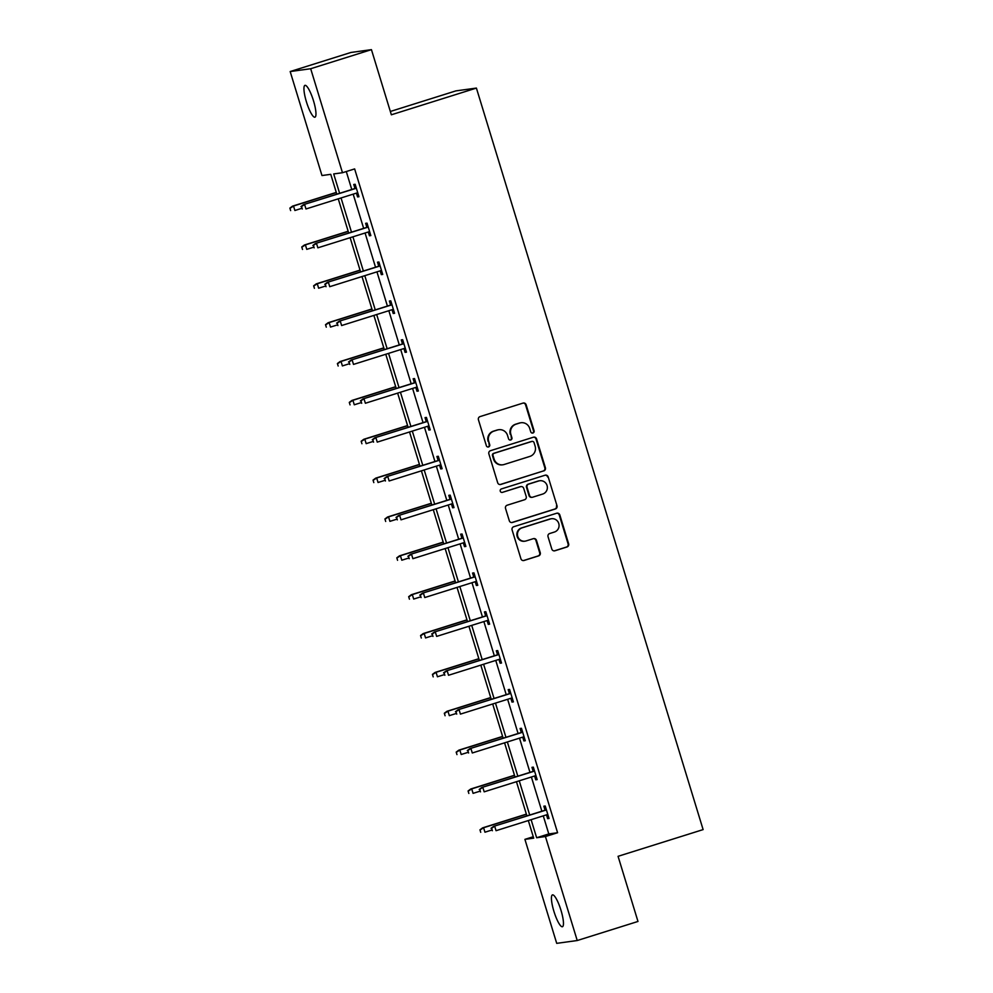 <?xml version="1.0" encoding="UTF-8"?>
<svg xmlns="http://www.w3.org/2000/svg" width="993" height="993" viewBox="0 0 993 993"><rect width="100%" height="100%" fill="white"/><g stroke="black" fill="none" stroke-linecap="round" stroke-linejoin="round"><path stroke-width="1.49" d="M532.931 433.01A1.787 1.75 82.2 0 0 534.085 430.776L526.141 404.796A2.557 2.495 82.2 0 0 523.001 403.096L480.066 416.588A2.557 2.495 82.2 0 0 478.427 419.778L486.371 445.758A1.787 1.75 82.2 0 0 488.568 446.937A1.787 1.75 82.2 0 0 489.71 444.703L488.693 441.339A8.192 7.994 82.2 0 1 493.931 431.123L497.505 429.994A8.192 7.994 82.2 0 1 507.535 435.43L508.553 438.782A1.787 1.75 82.2 0 0 510.75 439.973A1.787 1.75 82.2 0 0 511.904 437.739L510.874 434.375A8.192 7.994 82.2 0 1 516.112 424.16L519.687 423.03A8.192 7.994 82.2 0 1 529.716 428.455L530.746 431.818A1.787 1.75 82.2 0 0 532.931 433.01M532.372 433.085A1.787 1.75 82.2 0 0 533.526 430.85L525.582 404.871A2.557 2.495 82.2 0 0 523.125 403.059M488.01 447.024L488.01 447.024A1.787 1.75 82.2 0 0 489.164 444.777L488.693 441.339M510.191 440.048L510.191 440.048A1.787 1.75 82.2 0 0 511.345 437.814L510.874 434.375M553.895 911.289A16.682 3.538 72.6 0 1 552.456 894.892A16.682 3.538 72.6 0 1 560.995 910.32A16.682 3.538 72.6 0 1 562.448 926.717A16.682 3.538 72.6 0 1 553.895 911.289M306.403 101.758A16.682 3.538 72.6 0 1 304.95 85.361A16.682 3.538 72.6 0 1 313.503 100.79A16.682 3.538 72.6 0 1 314.942 117.186A16.682 3.538 72.6 0 1 306.403 101.758M551.823 549.067A2.557 2.495 82.2 0 0 554.95 550.767L566.991 546.982A2.557 2.495 82.2 0 0 568.629 543.792L559.816 514.945A2.557 2.495 82.2 0 0 556.676 513.244L513.741 526.724A2.557 2.495 82.2 0 0 512.103 529.927L520.928 558.774A2.557 2.495 82.2 0 0 524.056 560.474L538.616 555.894A2.557 2.495 82.2 0 0 540.254 552.704L536.468 540.353A2.557 2.495 82.2 0 0 533.34 538.665L526.129 540.924A6.839 6.678 82.2 0 1 517.601 535.848A6.839 6.678 82.2 0 1 522.132 527.842L550.395 518.967A6.839 6.678 82.2 0 1 558.91 524.043A6.839 6.678 82.2 0 1 554.392 532.049L549.675 533.526A2.557 2.495 82.2 0 0 548.037 536.729L551.823 549.067M336.826 194.194L330.756 174.334L321.968 175.538L290.179 71.546L350.926 52.468L371.444 49.65L391.354 114.791L476.404 88.079L703.118 829.602L618.068 856.314L637.978 921.454L577.231 940.532L556.713 943.35L524.912 839.358L533.7 838.154L528.326 820.553M371.444 49.65L310.685 68.728L342.486 172.72L333.698 173.936L339.618 193.312M543.27 815.861L548.794 833.934L557.582 832.73L354.638 168.909L342.486 172.72M557.582 832.73L545.43 836.54L577.231 940.532M543.754 470.943A2.557 2.495 82.2 0 0 545.393 467.753L536.568 438.906A2.557 2.495 82.2 0 0 533.44 437.205L490.492 450.685A2.557 2.495 82.2 0 0 488.866 453.888L497.679 482.735A2.557 2.495 82.2 0 0 500.82 484.435L543.196 471.017A2.557 2.495 82.2 0 0 544.834 467.827L536.009 438.98A2.557 2.495 82.2 0 0 533.564 437.168M548.186 476.925L557.011 505.772A2.557 2.495 82.2 0 1 555.372 508.962L512.438 522.455A2.557 2.495 82.2 0 1 509.31 520.754L505.524 508.404A2.557 2.495 82.2 0 1 507.162 505.214L524.577 499.74A2.557 2.495 82.2 0 0 526.216 496.55L523.708 488.357A2.557 2.495 82.2 0 0 520.58 486.669L502.458 492.354A1.787 1.75 82.2 0 1 500.224 491.026A1.787 1.75 82.2 0 1 501.403 488.928L545.058 475.225A2.557 2.495 82.2 0 1 548.186 476.925L557.011 505.772M290.179 71.546L310.685 68.728M476.404 88.079L455.899 90.884L390.348 111.477M533.266 836.727L524.912 839.358M531.118 819.684L536.642 837.744L545.43 836.54M341.046 197.955L351.497 232.176M352.925 236.818L363.376 271.027M364.803 275.669L375.255 309.89M376.682 314.533L387.146 348.742M388.561 353.384L399.025 387.605M400.44 392.247L410.903 426.456M412.318 431.099L422.782 465.32M424.197 469.962L434.661 504.171M436.076 508.813L446.54 543.034M447.955 547.677L458.418 581.886M459.846 586.528L470.297 620.749M471.725 625.391L482.176 659.6M483.603 664.243L494.055 698.464M495.482 703.106L505.946 737.315M507.361 741.97L517.825 776.178M519.24 780.821L529.703 815.03M526.911 815.911L516.447 781.702M515.032 777.06L504.568 742.838M503.141 738.196L492.689 703.987M491.262 699.333L480.811 665.124M479.383 660.482L468.932 626.273M467.504 621.618L457.041 587.409M455.626 582.767L445.162 548.558M443.747 543.903L433.283 509.694M431.868 505.052L421.404 470.843M419.989 466.189L409.526 431.98M408.111 427.338L397.647 393.129M396.232 388.474L385.768 354.265M384.341 349.623L373.889 315.414M372.462 310.759L362.011 276.55M360.583 271.908L350.132 237.687M348.704 233.045L338.253 198.836M548.794 833.934L536.642 837.744M346.284 171.528L351.77 189.502M353.185 194.144L363.649 228.353M365.076 232.995L375.528 267.216M376.955 271.859L387.407 306.067M388.834 310.71L399.285 344.931M400.713 349.573L411.176 383.782M412.591 388.424L423.055 422.646M424.47 427.288L434.934 461.497M436.349 466.139L446.813 500.36M448.228 505.003L458.692 539.211M460.107 543.854L470.57 578.075M471.985 582.717L482.449 616.926M483.876 621.581L494.328 655.79M495.755 660.432L506.207 694.641M507.634 699.295L518.085 733.504M519.513 738.147L529.964 772.355M531.392 777.01L541.855 811.219M545.07 810.214L543.841 806.192L545.219 806.006L549.03 818.455L547.639 818.642L546.485 814.856M533.191 771.35L531.963 767.328L533.34 767.142L537.151 779.592L535.761 779.79L534.606 775.992M521.3 732.499L520.084 728.477L521.462 728.291L525.272 740.741L523.882 740.927L522.728 737.141M509.421 693.635L508.193 689.614L509.583 689.427L513.393 701.877L512.003 702.076L510.849 698.278M497.543 654.772L496.314 650.763L497.704 650.576L501.515 663.026L500.124 663.212L498.97 659.426M485.664 615.921L484.435 611.899L485.825 611.713L489.636 624.163L488.246 624.361L487.091 620.563M473.785 577.057L472.556 573.048L473.946 572.862L477.757 585.311L476.367 585.498L475.2 581.712M461.906 538.206L460.678 534.184L462.068 533.998L465.866 546.448L464.488 546.646L463.321 542.848M450.028 499.342L448.799 495.333L450.189 495.135L453.987 507.597L452.609 507.783L451.443 503.997M438.149 460.491L436.92 456.47L438.31 456.284L442.108 468.733L440.731 468.932L439.564 465.134M426.27 421.628L425.041 417.619L426.419 417.42L430.23 429.882L428.852 430.068L427.685 426.282M414.391 382.777L413.162 378.755L414.54 378.569L418.351 391.019L416.961 391.217L415.806 387.419M402.513 343.913L401.284 339.904L402.661 339.705L406.472 352.167L405.082 352.354L403.928 348.568M390.621 305.062L389.393 301.04L390.783 300.854L394.593 313.304L393.203 313.503L392.049 309.704M378.743 266.198L377.514 262.189L378.904 261.991L382.715 274.453L381.324 274.639L380.17 270.853M366.864 227.347L365.635 223.326L367.025 223.14L370.836 235.589L369.446 235.788L368.291 231.99M354.985 188.484L353.756 184.475L355.146 184.276L358.957 196.738L357.567 196.924L356.413 193.126M357.567 196.924L358.883 196.515M369.446 235.788L370.761 235.366M381.324 274.639L382.64 274.229M393.203 313.503L394.519 313.08M405.082 352.354L406.398 351.944M416.961 391.217L418.289 390.795M428.852 430.068L430.168 429.659M440.731 468.932L442.046 468.51M452.609 507.783L453.925 507.373M464.488 546.646L465.804 546.224M476.367 585.498L477.683 585.088M488.246 624.361L489.561 623.939M500.124 663.212L501.44 662.803M512.003 702.076L513.319 701.654M523.882 740.927L525.198 740.517M535.761 779.79L537.089 779.368M547.639 818.642L548.968 818.232M520.965 422.745L520.419 422.819A8.192 7.994 82.2 0 0 519.14 423.105L519.687 423.03M510.315 434.45A8.192 7.994 82.2 0 1 515.553 424.234L519.14 423.105M498.784 429.708L498.225 429.795A8.192 7.994 82.2 0 0 496.947 430.081L497.505 429.994M488.134 441.426A8.192 7.994 82.2 0 1 493.372 431.198L496.947 430.081M500.137 484.547A2.557 2.495 82.2 0 0 500.261 484.51L543.196 471.017M534.048 442.642A1.787 1.75 82.2 0 0 531.851 441.451L494.166 453.292A1.787 1.75 82.2 0 0 493.024 455.526L494.104 459.076A8.192 7.994 82.2 0 0 504.134 464.501L529.89 456.408A8.192 7.994 82.2 0 0 535.128 446.18L534.048 442.642M532.136 441.389L531.578 441.463A1.787 1.75 82.2 0 0 531.305 441.525L531.851 441.451M502.855 464.786L502.297 464.861A8.192 7.994 82.2 0 1 493.546 459.151L492.466 455.601A1.787 1.75 82.2 0 1 493.62 453.367L531.305 441.525M511.755 522.566A2.557 2.495 82.2 0 0 511.879 522.529L554.814 509.037A2.557 2.495 82.2 0 0 556.452 505.847M520.977 486.57L520.431 486.644A2.557 2.495 82.2 0 0 520.022 486.744L502.458 492.354M542.65 494.067A6.839 6.678 82.2 0 0 539.72 480.749A6.839 6.678 82.2 0 0 538.653 480.984L528.686 484.112A2.557 2.495 82.2 0 0 527.047 487.315L529.554 495.507A2.557 2.495 82.2 0 0 532.695 497.195L542.65 494.067M539.72 480.749L539.162 480.823A6.839 6.678 82.2 0 0 538.094 481.059L538.653 480.984M532.285 497.282L531.739 497.356A2.557 2.495 82.2 0 1 529.008 495.581L526.501 487.389A2.557 2.495 82.2 0 1 528.139 484.187L538.094 481.059M547.639 477A2.557 2.495 82.2 0 0 545.182 475.188M551.463 518.731L550.904 518.805A6.839 6.678 82.2 0 0 549.837 519.041L550.395 518.967M525.061 541.173L524.503 541.247A6.839 6.678 82.2 0 1 521.573 527.928L549.837 519.041M523.385 560.586A2.557 2.495 82.2 0 0 523.51 560.548L538.057 555.981A2.557 2.495 82.2 0 0 539.696 552.778L535.922 540.428A2.557 2.495 82.2 0 0 533.464 538.628M554.268 550.879A2.557 2.495 82.2 0 0 554.392 550.842L566.444 547.056A2.557 2.495 82.2 0 0 568.083 543.866L559.258 515.019A2.557 2.495 82.2 0 0 556.8 513.207M289.882 208.108L290.639 210.59L289.882 208.108L292.513 206.147L293.518 206.01L294.884 210.491L301.524 208.406M290.44 208.033L293.518 206.01L336.329 192.568M292.513 206.147L336.279 192.406M356.301 188.074L303.61 204.62L356.35 188.236M301.524 206.507L302.282 209.002L301.524 206.507L304.603 204.484L305.968 208.977L357.728 192.716M303.61 204.62L300.966 206.581M301.76 246.959L302.53 249.454L301.76 246.959L304.392 245.01L305.397 244.861L306.763 249.355L313.403 247.269M302.319 246.885L305.397 244.861L348.208 231.419M304.392 245.01L348.158 231.257M313.639 285.823L314.409 288.305L313.639 285.823L316.271 283.861L317.276 283.725L318.641 288.206L325.294 286.121M314.198 285.748L317.276 283.725L360.087 270.282M316.271 283.861L360.037 270.121M368.18 226.925L315.489 243.484L368.229 227.087M313.403 245.37L314.173 247.853L313.403 245.37L316.482 243.347L317.859 247.828L369.607 231.58M315.489 243.484L312.857 245.445M380.058 265.789L327.367 282.335L380.108 265.95M325.282 284.221L326.052 286.716L325.282 284.221L328.36 282.198L329.738 286.692L381.486 270.431M327.367 282.335L324.736 284.296M325.518 324.674L326.287 327.169L325.518 324.674L328.149 322.725L329.155 322.588L330.52 327.069L337.173 324.984M326.076 324.599L329.155 322.588L371.965 309.133M328.149 322.725L371.916 308.972M391.95 304.64L339.246 321.198L391.999 304.801M337.161 323.085L337.93 325.567L337.161 323.085L340.239 321.062L341.617 325.543L393.365 309.295M339.246 321.198L336.615 323.159M337.397 363.537L338.166 366.032L337.397 363.537L340.04 361.576L341.033 361.44L342.399 365.921L349.052 363.835M337.955 363.463L341.033 361.44L383.844 347.997M340.04 361.576L383.794 347.835M403.828 343.504L351.125 360.049L403.878 343.665M349.052 361.936L349.809 364.431L349.052 361.936L352.118 359.913L353.496 364.406L405.243 348.146M351.125 360.049L348.493 362.011M349.288 402.388L350.045 404.883L349.288 402.388L351.919 400.44L352.912 400.303L354.278 404.784L360.931 402.699M349.834 402.314L352.912 400.303L395.723 386.848M351.919 400.44L395.686 386.687M415.707 382.367L363.004 398.913L415.757 382.528M360.931 400.8L361.688 403.282L360.931 400.8L363.997 398.776L365.374 403.257L417.122 387.009M363.004 398.913L360.372 400.874M361.167 441.252L361.924 443.747L361.167 441.252L363.798 439.291L364.791 439.154L366.169 443.635L372.809 441.55M361.713 441.177L364.791 439.154L407.614 425.712M363.798 439.291L407.564 425.55M427.586 421.218L374.882 437.764L427.635 421.38M372.809 439.651L373.567 442.146L372.809 439.651L375.888 437.628L377.253 442.121L429.001 425.86M374.882 437.764L372.251 439.725M373.045 480.103L373.802 482.598L373.045 480.103L375.677 478.154L376.67 478.018L378.048 482.499L384.688 480.413M373.591 480.029L376.67 478.018L419.493 464.563M375.677 478.154L419.443 464.401M439.465 460.082L386.761 476.628L439.514 460.243M384.688 478.514L385.445 480.997L384.688 478.514L387.766 476.491L389.132 480.972L440.88 464.724M386.761 476.628L384.13 478.589M384.924 518.967L385.681 521.462L384.924 518.967L387.555 517.005L388.548 516.869L389.926 521.35L396.567 519.265M385.483 518.892L388.548 516.869L431.372 503.426M387.555 517.005L431.322 503.265M451.343 498.933L398.64 515.491L451.393 499.094M396.567 517.365L397.324 519.86L396.567 517.365L399.645 515.342L401.011 519.836L452.758 503.575M398.64 515.491L396.008 517.44M396.803 557.818L397.56 560.313L396.803 557.818L399.434 555.869L400.427 555.732L401.805 560.213L408.446 558.128M397.361 557.743L400.427 555.732L443.25 542.277M399.434 555.869L443.201 542.116M463.222 537.796L410.519 554.342L463.272 537.958M408.446 556.229L409.203 558.711L408.446 556.229L411.524 554.206L412.889 558.687L464.65 542.439M410.519 554.342L407.887 556.303M408.682 596.681L409.439 599.176L408.682 596.681L411.313 594.72L412.318 594.584L413.684 599.064L420.324 596.979M409.24 596.607L412.318 594.584L455.129 581.141M411.313 594.72L455.079 580.979M475.101 576.648L422.41 593.206L475.151 576.809M420.324 595.08L421.082 597.575L420.324 595.08L423.403 593.069L424.768 597.55L476.528 581.29M422.41 593.206L419.766 595.155M420.56 635.532L421.317 638.027L420.56 635.532L423.192 633.584L424.197 633.447L425.563 637.928L432.203 635.843M421.119 635.458L424.197 633.447L467.008 619.992M423.192 633.584L466.958 619.831M486.98 615.511L434.289 632.057L487.029 615.672M432.203 633.944L432.973 636.426L432.203 633.944L435.282 631.92L436.647 636.401L488.407 620.153M434.289 632.057L431.657 634.018M432.439 674.396L433.209 676.891L432.439 674.396L435.071 672.435L436.076 672.298L437.441 676.779L444.094 674.694M432.998 674.321L436.076 672.298L478.887 658.855M435.071 672.435L478.837 658.694M498.858 654.362L446.167 670.92L498.908 654.524M444.082 672.795L444.852 675.29L444.082 672.795L447.16 670.784L448.538 675.265L500.286 659.004M446.167 670.92L443.536 672.869M444.318 713.247L445.087 715.742L444.318 713.247L446.949 711.298L447.955 711.162L449.32 715.643L455.973 713.557M444.876 713.173L447.955 711.162L490.765 697.707M446.949 711.298L490.716 697.545M510.75 693.226L458.046 709.772L510.787 693.387M455.961 711.658L456.73 714.141L455.961 711.658L459.039 709.635L460.417 714.116L512.165 697.868M458.046 709.772L455.415 711.733M456.197 752.111L456.966 754.606L456.197 752.111L458.84 750.149L459.833 750.013L461.199 754.494L467.852 752.409M456.755 752.036L459.833 750.013L502.644 736.57M458.84 750.149L502.595 736.409M522.628 732.077L469.925 748.635L522.678 732.238M467.84 750.509L468.609 753.004L467.84 750.509L470.918 748.499L472.296 752.979L524.043 736.719M469.925 748.635L467.293 750.584M468.088 790.974L468.845 793.457L468.088 790.974L470.719 789.013L471.712 788.876L473.078 793.357L479.731 791.272M468.634 790.887L471.712 788.876L514.523 775.421M470.719 789.013L514.473 775.26M534.507 770.94L481.804 787.486L534.557 771.102M479.731 789.373L480.488 791.855L479.731 789.373L482.797 787.35L484.174 791.831L535.922 775.583M481.804 787.486L479.172 789.447M479.967 829.825L480.724 832.32L479.967 829.825L482.598 827.864L483.591 827.728L484.969 832.208L491.609 830.123M480.513 829.751L483.591 827.728L526.414 814.285M482.598 827.864L526.364 814.123M546.386 809.791L493.682 826.35L546.435 809.953M491.609 828.224L492.367 830.719L491.609 828.224L494.688 826.213L496.053 830.694L547.801 814.434M493.682 826.35L491.051 828.299"/></g></svg>
